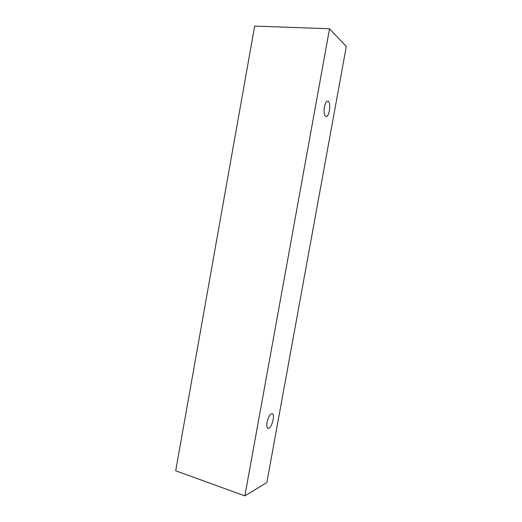 <?xml version="1.0" encoding="UTF-8"?>
<svg xmlns="http://www.w3.org/2000/svg" width="522" height="522" viewBox="0 0 522 522"><rect width="100%" height="100%" fill="white"/><g stroke="black" fill="none" stroke-linecap="round" stroke-linejoin="round"><path stroke-width="0.78" d="M324.377 106.984C325.167 103.212 326.276 101.248 327.705 101.098L328.292 101.34C331.255 103.199 329.206 117.235 326.08 116.556C324.234 115.656 323.666 112.465 324.377 106.984M271.486 413.724L272.236 413.665C275.629 414.311 271.238 429.691 268.021 428.36C266.853 427.772 266.546 425.743 267.088 422.278C268.093 417.737 269.561 414.886 271.486 413.724M346.301 46.523L266.846 482.537L244.877 495.9L329.545 28.756L346.301 46.523M244.877 495.9L175.699 470.766L254.664 26.1L329.545 28.756"/></g></svg>
